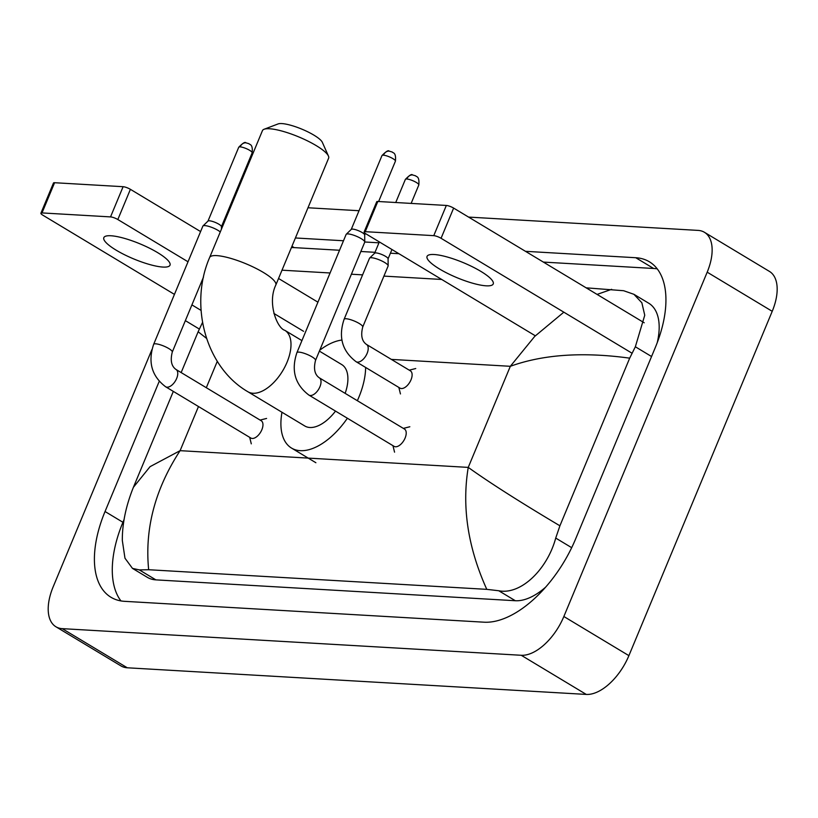 <?xml version="1.0" encoding="UTF-8"?>
<svg xmlns="http://www.w3.org/2000/svg" width="818" height="818" viewBox="0 0 818 818"><rect width="100%" height="100%" fill="white"/><g stroke="black" fill="none" stroke-linecap="round" stroke-linejoin="round"><path stroke-width="1.23" d="M468.591 217.087L698.091 230.4A44.796 23.804 121 0 1 704.431 232.292L769.472 271.433A44.796 23.804 121 0 1 772.223 311.31L628.899 655.647A44.796 23.804 121 0 1 586.271 694.421L127.281 667.785A44.796 23.804 121 0 1 120.941 665.893L55.91 626.762A44.796 23.804 121 0 1 53.15 586.874L151.944 349.531M704.431 232.292A44.796 23.804 121 0 1 707.192 272.179L563.858 616.506A44.796 23.804 121 0 1 521.24 655.279L62.24 628.643A44.796 23.804 121 0 1 55.91 626.762M307.987 207.762L359.02 210.727M230.349 205.246A44.796 23.804 121 0 1 231.555 204.837M159.203 381.403L105.041 511.516A96.32 51.186 -59 0 0 110.972 597.273A96.32 51.186 -59 0 0 124.592 601.332L484.031 622.191A96.32 51.186 -59 0 0 575.668 538.827L655.3 347.527A96.32 51.186 -59 0 0 649.369 261.78A96.32 51.186 -59 0 0 635.75 257.721L525.473 251.32M201.075 310.411L191.913 304.889A96.32 51.186 -59 0 0 191.749 305.267M378.969 242.813L364.767 241.995A10.082 2.301 22.6 0 1 364.726 242.2L315.523 360.401C313.427 368.775 314.685 374.583 319.296 377.804A10.082 5.358 121 0 1 319.91 386.781A10.082 5.358 121 0 1 310.697 395.503A10.082 5.358 121 0 1 308.897 395.084C294.971 384.491 290.983 370.339 296.914 352.65A10.082 2.301 22.6 0 1 298.897 352.118A10.082 2.301 22.6 0 1 299.286 352.149A10.082 2.301 22.6 0 1 309.981 355.728A10.082 2.301 22.6 0 1 315.523 360.401M343.488 240.758L295.41 237.966M124.121 519.389L122.925 522.283A96.32 51.186 -59 0 0 120.952 600.923M339.531 250.257L294.194 247.619A96.32 51.186 -59 0 0 291.412 247.568M657.263 268.887A96.32 51.186 -59 0 0 653.633 268.478L543.356 262.087M398.908 253.703L390.411 253.212M375.012 252.312L360.861 251.494M657.232 342.67A60.481 32.137 -59 0 0 648.776 303.253L633.919 294.306L641.854 302.772L644.748 315.237L635.351 346.771L629.686 358.161L559.911 525.8L555.719 538.07C547.467 568.909 521.189 595.207 498.745 590.749L486.782 589.349C467.906 547.508 461.72 506.853 468.244 467.395C489.553 482.651 520.105 502.119 559.911 525.8M132.475 568.387L124.97 558.203L122.322 540.494C122.219 523.673 125.911 505.943 133.395 487.313L150.062 466.659L180.103 450.667C155.083 489.062 144.612 528.745 148.661 569.727L139.305 569.89L132.475 568.387L147.332 577.324A60.481 32.137 -59 0 0 155.89 579.87L515.33 600.729A60.481 32.137 -59 0 0 545.575 587.201M282.005 270.185L330.073 272.977M351.403 274.214L362.589 274.868M383.918 276.106L441.71 279.459M586.158 287.834L623.633 290.717L633.919 294.306M148.661 569.727L486.782 589.349M629.686 358.161C582.876 351.73 543.08 354.45 510.33 366.3L534.696 336.423L563.837 312.179M597.079 294.408L611.68 289.316M206.555 338.386L198.14 331.76L181.156 372.568M110.9 235.758A35.839 8.17 -157.4 0 0 103.825 237.639A35.839 8.17 -157.4 0 0 124.489 254.715A35.839 8.17 -157.4 0 0 162.925 267.067A35.839 8.17 -157.4 0 0 170.001 265.185A35.839 8.17 -157.4 0 0 149.336 248.099A35.839 8.17 -157.4 0 0 110.9 235.758M40.9 213.222L53.477 183.017A5.603 1.278 22.6 0 1 54.581 182.721L42.004 212.925A5.603 1.278 -157.4 0 0 40.9 213.222A5.603 1.278 -157.4 0 0 42.843 215.185L174.449 294.388M123.109 186.698A5.603 1.278 22.6 0 1 130.399 189.326L117.833 219.531A5.603 1.278 -157.4 0 0 110.532 216.903L123.109 186.698L54.581 182.721M317.926 302.179L278.549 278.488M200.594 231.576L130.399 189.326M110.532 216.903L42.004 212.925M117.833 219.531L188.017 261.78M273.887 313.447L303.57 331.31M264.102 129.254L278.11 123.927A24.642 5.614 22.6 0 1 281.842 123.579A24.642 5.614 22.6 0 1 305.717 130.839A24.642 5.614 22.6 0 1 322.343 142.342L328.437 156.044A35.839 8.17 -157.4 0 0 304.245 139.326A35.839 8.17 -157.4 0 0 269.521 128.753A35.839 8.17 -157.4 0 0 264.102 129.254A35.839 8.17 -157.4 0 0 262.445 130.635L209.643 257.496A35.839 8.17 22.6 0 1 216.719 255.615A35.839 8.17 22.6 0 1 255.155 267.967A35.839 8.17 22.6 0 1 275.819 285.042L328.621 158.181A35.839 8.17 -157.4 0 0 328.437 156.044M301.924 340.605L284.838 330.329A35.839 19.049 -59 0 1 287.046 362.231A35.839 19.049 -59 0 1 252.946 393.254A35.839 19.049 -59 0 1 247.874 391.74L304.787 425.984A35.839 19.049 -59 0 0 335.513 411.096M365.636 367.446A61.606 32.73 121 0 1 358.816 397.344A61.606 32.73 121 0 1 357.354 400.708M347.384 418.243A61.606 32.73 121 0 1 291.505 448.059A61.606 32.73 121 0 1 281.975 412.262M345.145 393.366A35.839 19.049 -59 0 0 341.74 364.572L319.388 351.116M319.777 350.196A61.606 32.73 121 0 1 341.893 340.053M176.034 369.491L261.228 420.759A10.082 5.358 121 0 1 261.852 429.736A10.082 5.358 121 0 1 250.84 438.039L165.635 386.771A10.082 5.358 121 0 0 167.434 387.19A10.082 5.358 121 0 0 176.657 378.468A10.082 5.358 121 0 0 176.034 369.491C171.422 366.27 170.164 360.462 172.271 352.077L203.498 277.046M172.271 352.077A10.082 2.301 22.6 0 0 166.729 347.415A10.082 2.301 22.6 0 0 156.023 343.836A10.082 2.301 22.6 0 0 155.645 343.805A10.082 2.301 22.6 0 0 153.651 344.337L202.854 226.136A10.082 2.301 22.6 0 1 202.987 225.942A10.082 2.301 22.6 0 1 204.848 225.604A10.082 2.301 22.6 0 1 217.977 230.349A10.082 2.301 22.6 0 1 220.277 231.954M207.956 221.167A7.28 1.656 22.6 0 1 208.048 221.034A7.28 1.656 22.6 0 1 209.398 220.788A7.28 1.656 22.6 0 1 218.876 224.214A7.28 1.656 22.6 0 1 221.433 226.606A7.28 1.656 22.6 0 1 221.402 226.76M319.296 377.804L404.491 429.072A10.082 5.358 121 0 1 405.104 438.049A10.082 5.358 121 0 1 394.092 446.352L308.897 395.084M296.914 352.65L346.116 234.449A10.082 2.301 22.6 0 1 346.249 234.255A10.082 2.301 22.6 0 1 348.1 233.917A10.082 2.301 22.6 0 1 361.239 238.662A10.082 2.301 22.6 0 1 364.767 241.975L364.685 234.919A7.28 1.656 22.6 0 1 364.654 235.083M351.219 229.48A7.28 1.656 22.6 0 1 351.311 229.347A7.28 1.656 22.6 0 1 352.65 229.101A7.28 1.656 22.6 0 1 362.139 232.527A7.28 1.656 22.6 0 1 364.685 234.919M366.484 344.429L410.391 370.851A10.082 5.358 121 0 1 411.004 379.828A10.082 5.358 121 0 1 399.992 388.121L356.096 361.709A10.082 5.358 121 0 0 357.895 362.129A10.082 5.358 121 0 0 367.108 353.407A10.082 5.358 121 0 0 366.484 344.429C361.873 341.208 360.615 335.4 362.722 327.026L388.121 266.003A10.082 2.301 22.6 0 0 388.161 265.778A10.082 2.301 22.6 0 0 384.634 262.476A10.082 2.301 22.6 0 0 369.634 258.069A10.082 2.301 22.6 0 0 369.501 258.263L344.112 319.276A10.082 2.301 22.6 0 1 346.474 318.775A10.082 2.301 22.6 0 1 359.235 323.488A10.082 2.301 22.6 0 1 362.722 327.026M374.603 253.294A7.28 1.656 22.6 0 1 374.695 253.161A7.28 1.656 22.6 0 1 376.045 252.915A7.28 1.656 22.6 0 1 385.523 256.341A7.28 1.656 22.6 0 1 388.08 258.733A7.28 1.656 22.6 0 1 388.049 258.887M434.133 254.51A35.839 8.17 -157.4 0 0 427.057 256.392A35.839 8.17 -157.4 0 0 447.722 273.468A35.839 8.17 -157.4 0 0 486.158 285.819A35.839 8.17 -157.4 0 0 493.234 283.938A35.839 8.17 -157.4 0 0 472.579 266.862A35.839 8.17 -157.4 0 0 434.133 254.51M364.133 231.975L376.709 201.77A5.603 1.278 22.6 0 1 377.814 201.473L365.237 231.678A5.603 1.278 -157.4 0 0 364.133 231.975A5.603 1.278 -157.4 0 0 366.075 233.938L535.32 335.799M446.342 205.451A5.603 1.278 22.6 0 1 453.632 208.089L441.066 238.294A5.603 1.278 -157.4 0 0 433.765 235.656L446.342 205.451L377.814 201.473M644.226 322.783L453.632 208.089M433.765 235.656L365.237 231.678M441.066 238.294L631.936 353.161M217.291 361.311L206.31 387.712M198.477 406.526L180.103 450.667L468.244 467.395L510.33 366.3L391.362 359.399M521.24 655.279L586.271 694.421M563.858 616.506L628.899 655.647M707.192 272.179L772.223 311.31M62.24 628.643L127.281 667.785M122.925 522.283L105.041 511.516M199.316 329.041L185.359 320.636M294.194 247.619L291.954 246.279M653.633 268.478L635.75 257.721M651.557 356.525L635.351 346.771M571.69 547.682L555.719 538.07M515.33 600.729L498.745 590.749M155.89 579.87L139.305 569.89M252.159 152.864C253.059 143.61 249.51 144.837 248.989 143.712L245.86 142.802C245.093 141.657 242.711 143.15 238.723 147.271A7.28 1.656 22.6 0 1 240.155 146.882A7.28 1.656 22.6 0 1 247.966 149.397A7.28 1.656 22.6 0 1 252.159 152.864L221.433 226.688M245.86 142.802A7.28 5.941 93.3 0 0 240.155 146.882M395.421 161.177C396.321 151.923 392.763 153.15 392.241 152.025L389.123 151.115C388.356 149.97 385.973 151.463 381.975 155.584A7.28 1.656 22.6 0 1 383.417 155.195A7.28 1.656 22.6 0 1 391.219 157.71A7.28 1.656 22.6 0 1 395.421 161.177L378.622 201.525M389.123 151.115A7.28 5.941 93.3 0 0 383.417 155.195M418.806 184.991C419.706 175.737 416.157 176.964 415.636 175.839L412.507 174.929C411.74 173.784 409.368 175.277 405.37 179.398A7.28 1.656 22.6 0 1 406.802 179.009A7.28 1.656 22.6 0 1 414.614 181.524A7.28 1.656 22.6 0 1 418.806 184.991L411.137 203.416M412.507 174.929A7.28 5.941 93.3 0 0 406.802 179.009M173.324 391.393L133.436 487.211M198.14 331.76L202.537 322.404M247.874 391.74C205.359 367.118 189.03 304.725 209.643 257.496M291.505 448.059L315.891 462.732M284.838 330.329C277.108 328.212 267.118 302.936 275.819 285.042M153.651 344.337C147.721 362.026 151.719 376.178 165.635 386.771M249.684 437.344L251.29 443.847M221.433 226.606L221.453 229.112M260.083 420.074L266.586 418.448M208.048 221.034L202.987 225.942M238.723 147.271L207.987 221.095M392.947 445.657L394.552 452.16M365.329 233.457L364.685 235.001M403.346 428.387L409.838 426.761M351.311 229.347L346.249 234.255M381.975 155.584L351.249 229.408M344.112 319.276C338.171 336.965 342.169 351.116 356.096 361.709M398.847 387.435L400.452 393.939M388.08 258.733L388.161 265.778M391.955 249.51L388.08 258.815M409.235 370.155L415.738 368.529M374.695 253.161L369.634 258.069M405.37 179.398L395.738 202.516M379.337 241.923L374.634 253.222"/></g></svg>
